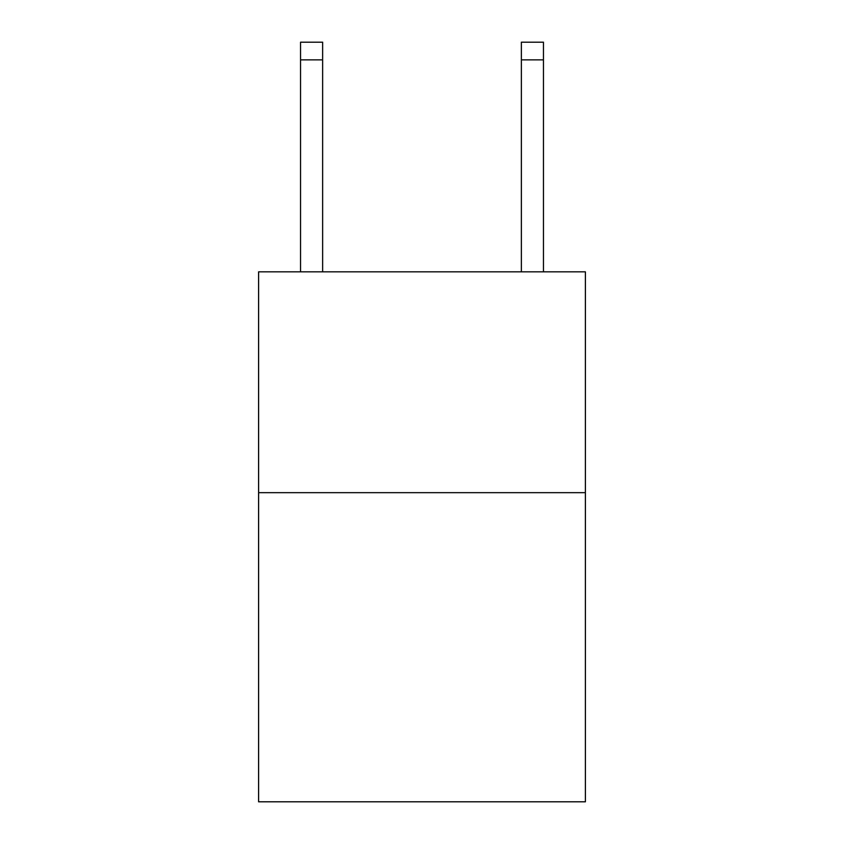 <?xml version="1.0" encoding="UTF-8"?>
<svg xmlns="http://www.w3.org/2000/svg" width="844" height="844" viewBox="0 0 844 844"><rect width="100%" height="100%" fill="white"/><g stroke="black" fill="none" stroke-linecap="round" stroke-linejoin="round"><path stroke-width="1.27" d="M585.398 492.664L585.398 801.8L258.602 801.8L258.602 271.842L585.398 271.842L585.398 492.664L258.602 492.664M322.63 271.842L322.63 59.861L300.548 59.861L300.548 42.2L322.63 42.2L322.63 59.861M300.548 271.842L300.548 59.861M543.452 271.842L543.452 42.2L521.37 42.2L521.37 271.842M521.37 59.861L543.452 59.861"/></g></svg>
